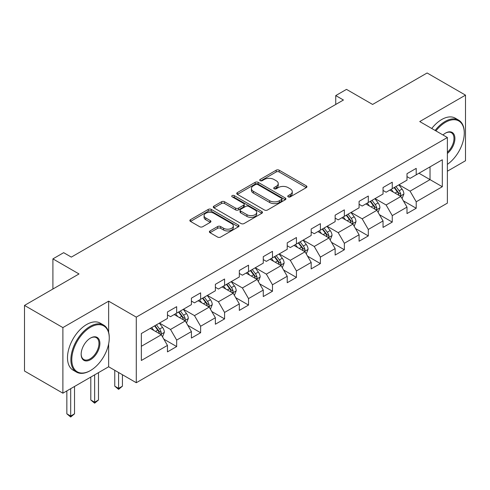 <?xml version="1.0" encoding="UTF-8"?>
<svg xmlns="http://www.w3.org/2000/svg" width="490" height="490" viewBox="0 0 490 490"><rect width="100%" height="100%" fill="white"/><g stroke="black" fill="none" stroke-linecap="round" stroke-linejoin="round"><path stroke-width="0.73" d="M288.194 196.851A1.495 0.864 0 0 0 290.3 196.851L306.317 187.603A2.131 1.231 0 0 0 306.942 186.733A2.131 1.231 0 0 0 306.317 185.863L279.184 170.202A2.131 1.231 0 0 0 276.17 170.202L260.159 179.45A1.495 0.864 0 0 0 259.718 180.057A1.495 0.864 0 0 0 260.159 180.663A1.495 0.864 0 0 0 262.266 180.663L264.337 179.469A6.823 3.938 0 0 1 273.983 179.469L276.244 180.773A6.823 3.938 0 0 1 278.247 183.56A6.823 3.938 0 0 1 276.244 186.341L274.173 187.541A1.495 0.864 0 0 0 273.739 188.148A1.495 0.864 0 0 0 274.173 188.76A1.495 0.864 0 0 0 276.286 188.76L278.357 187.56A6.823 3.938 0 0 1 288.004 187.56L290.264 188.864A6.823 3.938 0 0 1 292.261 191.651A6.823 3.938 0 0 1 290.264 194.438L288.194 195.632A1.495 0.864 0 0 0 287.753 196.239A1.495 0.864 0 0 0 288.194 196.851L288.194 195.632M210.002 230.943A2.131 1.231 0 0 0 209.383 231.813A2.131 1.231 0 0 0 210.002 232.683L217.615 237.074A2.131 1.231 0 0 0 220.629 237.074L238.416 226.809A2.131 1.231 0 0 0 239.04 225.939A2.131 1.231 0 0 0 238.416 225.069L211.288 209.401A2.131 1.231 0 0 0 208.268 209.401L190.488 219.673A2.131 1.231 0 0 0 189.863 220.543A2.131 1.231 0 0 0 190.488 221.413L199.681 226.717A2.131 1.231 0 0 0 202.695 226.717L210.308 222.325A2.131 1.231 0 0 0 210.933 221.456A2.131 1.231 0 0 0 210.308 220.586L205.745 217.952A5.702 3.289 0 0 1 204.079 215.625A5.702 3.289 0 0 1 207.595 212.587A5.702 3.289 0 0 1 213.811 213.297L231.672 223.612A5.702 3.289 0 0 1 233.338 225.939A5.702 3.289 0 0 1 229.822 228.977A5.702 3.289 0 0 1 223.605 228.267L220.629 226.545A2.131 1.231 0 0 0 217.615 226.545L210.002 230.943L210.002 232.683M447.382 171.206L465.5 160.745L465.5 95.14L427.115 72.979L372.602 104.45L346.497 89.376L335.748 95.587L343.429 100.015L71.332 257.109L63.657 252.675L52.908 258.879L52.908 289.02M108.645 332.312L108.645 301.166L62.885 327.59L24.5 305.423L79.013 273.953L52.908 258.879M108.645 301.166L136.287 317.128L447.382 137.519L447.382 203.123L136.287 382.727L136.287 317.128M465.5 95.14L419.74 121.557L447.382 137.519M264.49 210.014A2.131 1.231 0 0 0 267.503 210.014L285.29 199.742A2.131 1.231 0 0 0 285.915 198.873A2.131 1.231 0 0 0 285.29 198.003L258.163 182.341A2.131 1.231 0 0 0 255.143 182.341L237.362 192.607A2.131 1.231 0 0 0 236.737 193.477A2.131 1.231 0 0 0 237.362 194.346L264.49 210.014M232.756 197.176A1.495 0.864 0 0 1 234.269 197.384L234.269 195.608L261.85 211.533A2.131 1.231 0 0 1 262.475 212.403A2.131 1.231 0 0 1 261.85 213.273L244.069 223.544A2.131 1.231 0 0 1 241.056 223.544L213.922 207.882L213.922 206.143A2.131 1.231 0 0 0 213.297 207.013A2.131 1.231 0 0 0 213.922 207.882M213.922 206.143L221.535 201.745A2.131 1.231 0 0 1 224.549 201.745L235.549 208.097A2.131 1.231 0 0 0 238.569 208.097L243.616 205.181A2.131 1.231 0 0 0 244.241 204.312A2.131 1.231 0 0 0 243.616 203.442L232.162 196.827A1.495 0.864 0 0 1 231.721 196.221A1.495 0.864 0 0 1 232.646 195.424A1.495 0.864 0 0 1 234.269 195.608M62.885 327.59L62.885 393.188L24.5 371.028L24.5 305.423M163.85 339.16L176.669 346.559L176.669 340.091L191.412 331.577L191.412 338.051L200.624 332.728L200.624 326.26L215.367 317.747L215.367 324.221L224.579 318.898L224.579 312.43L239.316 303.916L239.316 310.391L248.534 305.068L248.534 298.6L263.271 290.086L263.271 296.56L272.483 291.238L272.483 284.77L287.226 276.256L287.226 282.73L296.438 277.414L296.438 270.939L311.181 262.426L311.181 268.9L320.393 263.583L320.393 257.109L335.135 248.602L335.135 255.07L344.348 249.753L344.348 243.279L359.09 234.771L359.09 241.239L368.302 235.923L368.302 229.449L383.045 220.941L383.045 227.409L392.257 222.093L392.257 215.618L406.994 207.111L406.994 213.579L416.212 208.262L416.212 201.788L442.311 186.721L442.311 159.771L430.03 166.863L430.03 179.628L442.311 186.721M176.669 346.559L167.458 351.881L167.458 345.407L141.353 360.481L141.353 333.525L167.458 318.457L167.458 311.983L176.669 306.667L176.669 313.135L191.412 304.627L191.412 298.153L200.624 292.836L200.624 299.304L215.367 290.797L215.367 284.322L224.579 279.006L224.579 285.48L239.316 276.966L239.316 270.492L248.534 265.176L248.534 271.65L263.271 263.136L263.271 256.668L272.483 251.346L272.483 257.82L287.226 249.306L287.226 242.838L296.438 237.515L296.438 243.989L311.181 235.476L311.181 229.008L320.393 223.685L320.393 230.159L335.135 221.645L335.135 215.177L344.348 209.855L344.348 216.329L359.09 207.821L359.09 201.347L368.302 196.025L368.302 202.499L383.045 193.991L383.045 187.517L392.257 182.2L392.257 188.668L406.994 180.161L406.994 173.687L416.212 168.37L416.212 174.838L442.311 159.771M174.213 314.555L185.269 320.938L170.526 329.452L159.471 323.069M167.458 314.911L170.526 316.681L176.669 313.135M170.526 329.452L176.669 340.091M185.269 320.938L191.412 331.577M198.168 300.725L209.224 307.108L194.481 315.621L183.425 309.239M191.412 301.081L194.481 302.851L200.624 299.304M194.481 315.621L200.624 326.26M209.224 307.108L215.367 317.747M222.123 286.895L233.179 293.277L218.436 301.791L207.38 295.409M215.367 287.25L218.436 289.026L224.579 285.48M218.436 301.791L224.579 312.43M233.179 293.277L239.316 303.916M246.072 273.065L257.134 279.447L242.391 287.961L231.335 281.579M239.316 273.42L242.391 275.196L248.534 271.65M242.391 287.961L248.534 298.6M257.134 279.447L263.271 290.086M270.027 259.235L281.082 265.617L266.346 274.131L255.29 267.748M263.271 259.59L266.346 261.366L272.483 257.82M266.346 274.131L272.483 284.77M281.082 265.617L287.226 276.256M293.982 245.404L305.037 251.793L290.3 260.3L279.239 253.918M287.226 245.76L290.3 247.536L296.438 243.989M290.3 260.3L296.438 270.939M305.037 251.793L311.181 262.426M317.937 231.58L328.992 237.962L314.249 246.47L303.194 240.088M311.181 231.929L314.249 233.706L320.393 230.159M314.249 246.47L320.393 257.109M328.992 237.962L335.135 248.602M341.891 217.75L352.947 224.132L338.204 232.64L327.149 226.257M335.135 218.099L338.204 219.875L344.348 216.329M338.204 232.64L344.348 243.279M352.947 224.132L359.09 234.771M365.846 203.92L376.902 210.302L362.159 218.81L351.103 212.427M359.09 204.275L362.159 206.045L368.302 202.499M362.159 218.81L368.302 229.449M376.902 210.302L383.045 220.941M389.801 190.089L400.857 196.472L386.114 204.979L375.058 198.597M383.045 190.445L386.114 192.215L392.257 188.668M386.114 204.979L392.257 215.618M400.857 196.472L406.994 207.111M418.975 173.246L430.03 179.628L410.069 191.149L399.013 184.767M406.994 176.614L410.069 178.385L416.212 174.838M410.069 191.149L416.212 201.788M62.885 393.188L108.645 366.771L136.287 382.727M335.748 95.587L335.748 104.45M141.353 346.295L161.314 334.768L150.258 328.386M161.314 334.768L167.458 345.407M403.386 200.857L416.212 208.262M379.432 214.687L392.257 222.093M355.483 228.518L368.302 235.923M331.528 242.348L344.348 249.753M307.573 256.178L320.393 263.583M283.618 270.008L296.438 277.414M259.663 283.839L272.483 291.238M235.708 297.669L248.534 305.068M211.754 311.499L224.579 318.898M187.805 325.329L200.624 332.728M108.645 366.771L108.645 343.894M288.788 197.06L290.264 196.208A6.823 3.938 0 0 0 292.261 193.428L292.261 191.651M278.247 183.56L278.247 185.33A6.823 3.938 0 0 1 276.244 188.117L274.768 188.969M306.287 187.621L279.184 171.972A2.131 1.231 0 0 0 276.17 171.972L260.754 180.877M285.26 199.761L258.163 184.111A2.131 1.231 0 0 0 255.143 184.111L237.387 194.365M281.523 199.485A1.495 0.864 0 0 0 281.958 198.873A1.495 0.864 0 0 0 281.523 198.266L257.709 184.516A1.495 0.864 0 0 0 255.596 184.516L253.41 185.777A6.823 3.938 0 0 0 251.413 188.564A6.823 3.938 0 0 0 253.41 191.345L269.69 200.747A6.823 3.938 0 0 0 279.337 200.747L281.523 199.485L281.523 201.255A1.495 0.864 0 0 0 281.958 200.649L281.958 198.873M251.413 188.564L251.413 190.334A6.823 3.938 0 0 0 253.41 193.121L253.41 191.345M281.523 201.255L279.337 202.517A6.823 3.938 0 0 1 269.69 202.517L253.41 193.121M213.952 207.895L221.535 203.522L221.535 201.745M244.241 204.312L244.241 206.088A2.131 1.231 0 0 1 243.616 206.958L238.569 209.873A2.131 1.231 0 0 1 235.549 209.873L224.549 203.522A2.131 1.231 0 0 0 221.535 203.522M234.269 197.384L261.825 213.291M246.966 214.687A5.702 3.289 0 0 0 253.183 215.404A5.702 3.289 0 0 0 256.705 212.36A5.702 3.289 0 0 0 255.033 210.032L248.742 206.4A2.131 1.231 0 0 0 245.723 206.4L240.676 209.316A2.131 1.231 0 0 0 240.051 210.186A2.131 1.231 0 0 0 240.676 211.055L246.966 214.687L246.966 216.464A5.702 3.289 0 0 0 253.183 217.174A5.702 3.289 0 0 0 256.705 214.136L256.705 212.36M240.051 210.186L240.051 211.962A2.131 1.231 0 0 0 240.676 212.832L240.676 211.055M246.966 216.464L240.676 212.832M233.338 225.939L233.338 227.709A5.702 3.289 0 0 1 229.822 230.753A5.702 3.289 0 0 1 223.605 230.037L220.629 228.322A2.131 1.231 0 0 0 217.615 228.322L210.032 232.695M204.079 215.625L204.079 217.401A5.702 3.289 0 0 0 205.745 219.728L205.745 217.952M210.277 222.344L205.745 219.728M238.385 226.821L211.288 211.178A2.131 1.231 0 0 0 208.268 211.178L190.512 221.431M402.07 198.573L403.895 193.973A5.758 3.32 -120 0 0 402.057 189.073L398.891 184.84M393.366 192.147L391.21 189.275M399.963 195.957L400.661 195.222L400.789 194.218A5.758 3.32 -120 0 0 399.142 190.757L395.969 186.525M394.53 187.358L398.045 192.049A2.934 1.69 60 0 1 398.578 192.938L400.789 194.218M394.132 187.59L397.298 191.817A5.758 3.32 60 0 1 398.946 195.277M447.382 164.364A26.491 15.294 120 0 0 464.269 133.084A26.491 15.294 120 0 0 445.539 122.267A26.491 15.294 120 0 0 435.916 130.897M435.12 130.438A27.146 15.674 -60 0 1 445.079 121.471A27.146 15.674 -60 0 1 458.652 120.13A27.146 15.674 -60 0 1 464.269 132.551L464.269 133.084M442.978 134.977A13.248 7.65 -60 0 1 445.539 133.084L445.539 133.084A13.248 7.65 -60 0 1 454.861 137.451A13.248 7.65 -60 0 1 447.382 153.444M431.739 128.484A27.146 15.674 -60 0 1 441.698 119.523A27.146 15.674 -60 0 1 455.271 118.176L458.652 120.13M447.382 152.237A12.593 7.27 120 0 0 453.679 141.328A12.593 7.27 120 0 0 451.376 132.729A12.593 7.27 120 0 0 445.306 133.225M90.068 370.759L90.528 370.495A26.491 15.294 120 0 0 109.258 338.051A26.491 15.294 120 0 0 90.528 327.234A26.491 15.294 120 0 0 71.791 359.678A26.491 15.294 120 0 0 90.528 370.495L90.068 370.759A27.146 15.674 -60 0 1 76.495 372.106A27.146 15.674 -60 0 1 72.336 350.356A27.146 15.674 -60 0 1 90.068 326.432A27.146 15.674 -60 0 1 103.641 325.091A27.146 15.674 -60 0 1 109.258 337.518L109.258 338.051M90.528 359.678A13.248 7.65 -60 0 1 81.162 354.27A13.248 7.65 -60 0 1 90.528 338.051L90.528 338.051A13.248 7.65 -60 0 1 99.893 343.453A13.248 7.65 -60 0 1 90.528 359.678M81.162 354.001A12.593 7.27 120 0 0 83.772 359.507A12.593 7.27 120 0 0 90.068 358.882A12.593 7.27 120 0 0 98.294 347.784A12.593 7.27 120 0 0 96.365 337.69A12.593 7.27 120 0 0 90.295 338.186M76.495 372.106L73.114 370.158A27.146 15.674 -60 0 1 68.955 348.402A27.146 15.674 -60 0 1 86.687 324.484A27.146 15.674 -60 0 1 100.26 323.143L103.641 325.091M378.115 212.403L379.94 207.803A5.758 3.32 -120 0 0 378.102 202.903L374.936 198.671M369.411 205.978L367.255 203.105M376.008 209.787L376.706 209.052L376.835 208.048A5.758 3.32 -120 0 0 375.187 204.587L372.02 200.355M370.575 201.188L374.091 205.88A2.934 1.69 60 0 1 374.623 206.768L376.835 208.048M370.177 201.421L373.343 205.647A5.758 3.32 60 0 1 374.991 209.107M354.16 226.233L355.985 221.633A5.758 3.32 -120 0 0 354.148 216.733L350.981 212.501M345.456 219.808L343.3 216.929M352.059 223.618L352.751 222.883L352.88 221.878A5.758 3.32 -120 0 0 351.232 218.418L348.065 214.185M346.62 215.018L350.136 219.71A2.934 1.69 60 0 1 350.668 220.598L352.88 221.878M346.222 215.245L349.388 219.477A5.758 3.32 60 0 1 351.036 222.938M330.205 240.063L332.03 235.457A5.758 3.32 -120 0 0 330.199 230.557L327.026 226.331M321.501 233.638L319.351 230.759M328.104 237.448L328.802 236.707L328.925 235.708A5.758 3.32 -120 0 0 327.277 232.242L324.111 228.015M322.665 228.848L326.181 233.54A2.934 1.69 60 0 1 326.714 234.428L328.925 235.708M322.267 229.075L325.434 233.307A5.758 3.32 60 0 1 327.081 236.768M306.25 253.894L308.075 249.288A5.758 3.32 -120 0 0 306.244 244.388L303.071 240.161M297.546 247.462L295.397 244.59M304.149 251.278L304.847 250.537L304.97 249.532A5.758 3.32 -120 0 0 303.322 246.072L300.156 241.846M298.716 242.679L302.232 247.37A2.934 1.69 60 0 1 302.765 248.259L304.97 249.532M298.312 242.905L301.485 247.138A5.758 3.32 60 0 1 303.126 250.598M282.295 267.724L284.127 263.118A5.758 3.32 -120 0 0 282.289 258.218L279.116 253.992M273.591 261.293L271.442 258.42M280.194 265.108L280.893 264.367L281.015 263.363A5.758 3.32 -120 0 0 279.367 259.902L276.201 255.676M274.761 256.503L278.277 261.201A2.934 1.69 60 0 1 278.81 262.089L281.015 263.363M274.357 256.736L277.53 260.968A5.758 3.32 60 0 1 279.178 264.429M258.346 281.548L260.172 276.948A5.758 3.32 -120 0 0 258.334 272.048L255.168 267.816M249.643 275.123L247.487 272.25M256.239 278.933L256.938 278.197L257.066 277.193A5.758 3.32 -120 0 0 255.419 273.732L252.246 269.5M250.807 270.333L254.322 275.031A2.934 1.69 60 0 1 254.855 275.919L257.066 277.193M250.402 270.566L253.575 274.798A5.758 3.32 60 0 1 255.223 278.259M234.392 295.378L236.217 290.778A5.758 3.32 -120 0 0 234.379 285.878L231.213 281.646M225.688 288.953L223.532 286.08M232.285 292.763L232.983 292.028L233.111 291.023A5.758 3.32 -120 0 0 231.464 287.563L228.291 283.33M226.852 284.163L230.367 288.861A2.934 1.69 60 0 1 230.9 289.749L233.111 291.023M226.454 284.396L229.62 288.628A5.758 3.32 60 0 1 231.268 292.089M210.437 309.208L212.262 304.608A5.758 3.32 -120 0 0 210.424 299.709L207.258 295.476M201.733 302.783L199.577 299.911M208.33 306.593L209.028 305.858L209.157 304.854A5.758 3.32 -120 0 0 207.509 301.393L204.336 297.161M202.897 297.993L206.413 302.685A2.934 1.69 60 0 1 206.945 303.579L209.157 304.854M202.499 298.226L205.665 302.459A5.758 3.32 60 0 1 207.313 305.919M118.598 372.516L118.598 388.386L122.433 386.169L122.433 374.734M122.433 386.169L118.598 389.36L114.758 386.169L114.758 370.299M114.758 386.169L118.598 388.386L118.598 389.36M186.482 323.039L188.307 318.439A5.758 3.32 -120 0 0 186.47 313.539L183.303 309.306M177.778 316.613L175.622 313.741M184.381 320.423L185.073 319.688L185.202 318.684A5.758 3.32 -120 0 0 183.554 315.223L180.387 310.991M178.942 311.824L182.458 316.516A2.934 1.69 60 0 1 182.99 317.41L185.202 318.684M178.544 312.057L181.71 316.289A5.758 3.32 60 0 1 183.358 319.75M94.644 374.856L94.644 402.216L98.484 399.999L98.484 372.639M98.484 399.999L94.644 403.19L90.803 399.999L90.803 377.073M90.803 399.999L94.644 402.216L94.644 403.19M162.527 336.869L164.352 332.269A5.758 3.32 -120 0 0 162.521 327.369L159.348 323.137M153.823 330.444L151.673 327.571M160.426 334.254L161.124 333.519L161.247 332.514A5.758 3.32 -120 0 0 159.599 329.053L156.433 324.821M154.987 325.654L158.503 330.346A2.934 1.69 60 0 1 159.036 331.24L161.247 332.514M154.589 325.887L157.756 330.119A5.758 3.32 60 0 1 159.403 333.58M70.689 388.686L70.689 416.047L74.529 413.829L74.529 386.469M74.529 413.829L70.689 417.021L66.848 413.829L66.848 390.904M66.848 413.829L70.689 416.047L70.689 417.021M290.264 196.208L290.264 194.438M274.173 188.76L274.173 187.541M276.244 188.117L276.244 186.341M260.159 180.663L260.159 179.45M276.17 171.972L276.17 170.202M279.184 171.972L279.184 170.202M306.317 187.603L306.317 185.863M237.362 194.346L237.362 192.607M255.143 184.111L255.143 182.341M258.163 184.111L258.163 182.341M285.29 199.742L285.29 198.003M269.69 202.517L269.69 200.747M279.337 202.517L279.337 200.747M224.549 203.522L224.549 201.745M235.549 209.873L235.549 208.097M238.569 209.873L238.569 208.097M243.616 206.958L243.616 205.181M261.85 213.273L261.85 211.533M217.615 228.322L217.615 226.545M220.629 228.322L220.629 226.545M223.605 230.037L223.605 228.267M210.308 222.325L210.308 220.586M190.488 221.413L190.488 219.673M208.268 211.178L208.268 209.401M211.288 211.178L211.288 209.401M238.416 226.809L238.416 225.069M400.287 196.141L403.858 194.083M399.142 190.757L402.057 189.073M395.05 193.121L397.298 191.817M376.332 209.971L379.903 207.913M375.187 204.587L378.102 202.903M371.095 206.945L373.343 205.647M352.377 223.801L355.948 221.743M351.232 218.418L354.148 216.733M347.141 220.776L349.388 219.477M328.423 237.632L331.993 235.574M327.277 232.242L330.199 230.557M323.186 234.606L325.434 233.307M304.468 251.462L308.039 249.404M303.322 246.072L306.244 244.388M299.231 248.436L301.485 247.138M280.519 265.292L284.084 263.228M279.367 259.902L282.289 258.218M275.276 262.266L277.53 260.968M256.564 279.122L260.135 277.058M255.419 273.732L258.334 272.048M251.321 276.097L253.575 274.798M232.609 292.953L236.18 290.889M231.464 287.563L234.379 285.878M227.366 289.927L229.62 288.628M208.654 306.783L212.225 304.719M207.509 301.393L210.424 299.709M203.417 303.757L205.665 302.459M184.699 320.613L188.27 318.549M183.554 315.223L186.47 313.539M179.463 317.587L181.71 316.289M160.745 334.443L164.315 332.379M159.599 329.053L162.521 327.369M155.508 331.418L157.756 330.119"/></g></svg>
